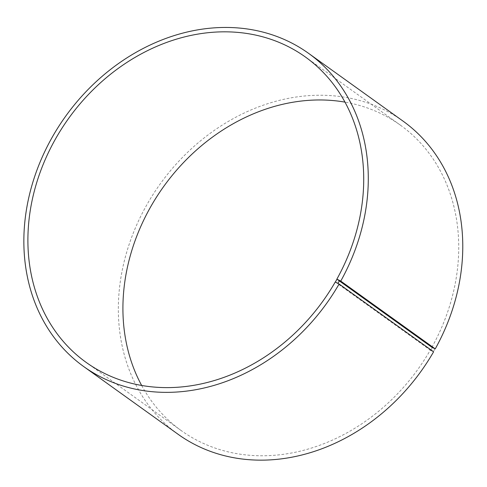 <?xml version="1.0" encoding="UTF-8"?>
<svg xmlns="http://www.w3.org/2000/svg" width="487" height="487" viewBox="0 0 487 487"><rect width="100%" height="100%" fill="white"/><g stroke="black" fill="none" stroke-linecap="round" stroke-linejoin="round"><path stroke-width="0.37" stroke-dasharray="2.44 1.83" d="M431.884 347.286A187.97 156.564 -54.3 0 0 400.393 125.147A187.97 156.564 -54.3 0 0 344.96 102.118M141.674 385.485A187.97 156.564 -54.3 0 0 181.255 430.611A187.97 156.564 -54.3 0 0 430.277 350.135L335.269 281.973M402.938 121.05A192.785 160.576 -54.3 0 0 160.089 184.092A192.785 160.576 -54.3 0 0 178.181 434.343M434.952 348.832L433.308 351.742L430.277 350.135M432.346 347.554L430.733 350.403M400.393 125.147L305.379 56.991M181.255 430.611L86.242 362.45"/><path stroke-width="0.73" d="M336.876 279.124L340.754 281.09L435.244 348.875L431.884 347.286L336.876 279.124A187.97 156.564 -54.3 0 0 305.379 56.991A187.97 156.564 -54.3 0 0 68.6 118.457A187.97 156.564 -54.3 0 0 86.242 362.45A187.97 156.564 -54.3 0 0 335.269 281.973L339.104 284.012L433.594 351.797A192.785 160.576 -54.3 0 1 178.181 434.343L83.697 366.553A192.785 160.576 -54.3 0 0 339.104 284.012M344.96 102.118A187.97 156.564 -54.3 0 0 163.608 186.618A187.97 156.564 -54.3 0 0 141.674 385.485M336.992 279.142L335.379 281.997M339.597 280.427L337.954 283.331M340.754 281.09A192.785 160.576 -54.3 0 0 308.454 53.26A192.785 160.576 -54.3 0 0 65.599 116.308A192.785 160.576 -54.3 0 0 83.697 366.553M435.244 348.875A192.785 160.576 -54.3 0 0 402.938 121.05L308.454 53.26"/></g></svg>
